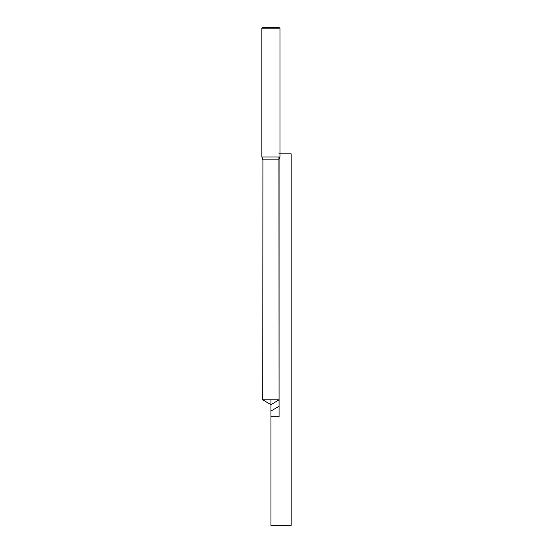 <?xml version="1.0" encoding="UTF-8"?>
<svg xmlns="http://www.w3.org/2000/svg" width="553" height="553" viewBox="0 0 553 553"><rect width="100%" height="100%" fill="white"/><g stroke="black" fill="none" stroke-linecap="round" stroke-linejoin="round"><path stroke-width="0.83" d="M270.922 432.377L270.922 399.805L270.922 432.377L270.922 404.692L262.779 399.805L279.065 399.805L278.926 159.838L279.97 156.969L261.873 156.969L262.91 159.838L278.926 159.838L279.97 156.969L279.97 28.175L261.873 28.175L261.873 156.969M279.065 27.65L279.97 28.175L279.065 27.65L262.779 27.65L261.873 28.175M270.922 416.762L279.078 416.762L279.078 159.838M278.926 153.803L291.127 153.803L291.127 525.35L270.922 525.35L270.922 411.1L279.065 406.206L278.926 156.969M279.97 28.175L279.97 156.969M262.91 159.838L262.779 399.805M270.922 404.692L279.065 399.805"/></g></svg>
